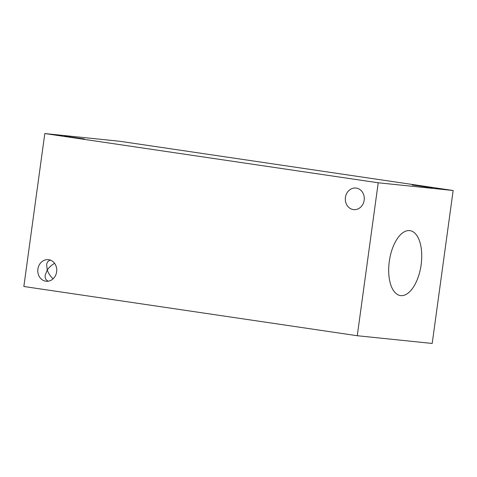 <?xml version="1.0" encoding="UTF-8"?>
<svg xmlns="http://www.w3.org/2000/svg" width="477" height="477" viewBox="0 0 477 477"><rect width="100%" height="100%" fill="white"/><g stroke="black" fill="none" stroke-linecap="round" stroke-linejoin="round"><path stroke-width="0.72" d="M44.802 133.554L119.733 141.27L453.15 190.502L432.198 343.446L357.267 335.73L23.85 286.498L44.802 133.554L378.219 182.78L357.267 335.73M432.347 187.849L412.229 184.993L432.347 187.849M48.29 281.191C45.887 280.118 44.85 278.121 45.178 275.187L47.271 270.036C48.427 273.327 50.371 276.249 53.108 278.806M84.34 138.974L64.228 136.118L84.34 138.974M54.593 263.334C51.558 265.069 49.113 267.305 47.271 270.036L46.609 264.705C47.008 262.195 48.302 260.68 50.502 260.168M364.166 200.215A10.846 9.468 95.9 0 1 353.684 209.618A10.846 9.468 95.9 0 1 345.378 197.86A10.846 9.468 95.9 0 1 355.908 188.039A10.846 9.468 95.9 0 1 364.166 200.215M56.644 271.836A10.846 9.468 95.9 0 1 46.162 281.245A10.846 9.468 95.9 0 1 37.856 269.487A10.846 9.468 95.9 0 1 48.386 259.667A10.846 9.468 95.9 0 1 56.644 271.836M400.758 295.615A32.812 15.997 -81.6 0 1 400.418 295.573A32.812 15.997 -81.6 0 1 389.333 261.128A32.812 15.997 -81.6 0 1 409.66 230.612A32.812 15.997 -81.6 0 1 409.999 230.659A32.812 15.997 -81.6 0 1 421.084 265.105A32.812 15.997 -81.6 0 1 400.758 295.615M378.219 182.78L453.15 190.502"/></g></svg>

